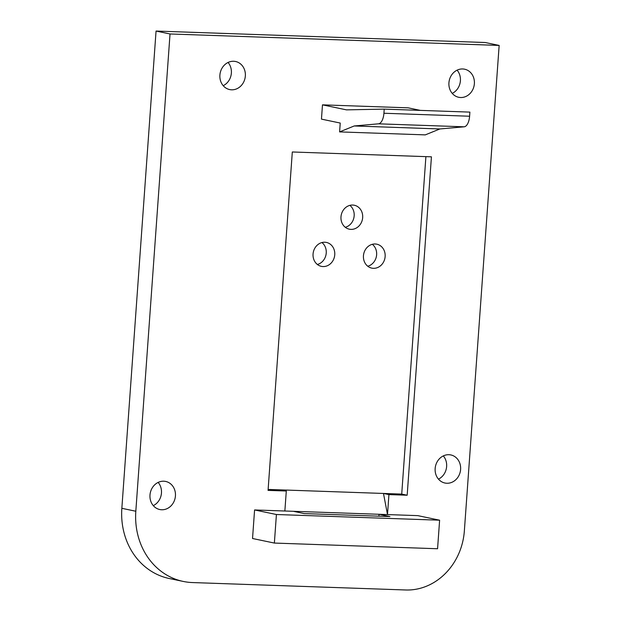 <?xml version="1.0" encoding="UTF-8"?>
<svg xmlns="http://www.w3.org/2000/svg" width="621" height="621" viewBox="0 0 621 621"><rect width="100%" height="100%" fill="white"/><g stroke="black" fill="none" stroke-linecap="round" stroke-linejoin="round"><path stroke-width="0.93" d="M175.433 495.931A14.345 12.692 101.8 0 0 165.644 481.438A14.345 12.692 101.8 0 0 150.29 492.888A14.345 12.692 101.8 0 0 159.776 509.53A14.345 12.692 101.8 0 0 175.433 495.931M474.374 83.688A14.345 12.692 101.8 0 0 464.586 69.195A14.345 12.692 101.8 0 0 449.231 80.645A14.345 12.692 101.8 0 0 458.717 97.287A14.345 12.692 101.8 0 0 474.374 83.688M460.603 469.422A14.345 12.692 101.8 0 0 450.815 454.937A14.345 12.692 101.8 0 0 435.453 466.387A14.345 12.692 101.8 0 0 444.939 483.022A14.345 12.692 101.8 0 0 460.603 469.422M245.342 75.979A14.345 12.692 101.8 0 0 235.553 61.495A14.345 12.692 101.8 0 0 220.199 72.944A14.345 12.692 101.8 0 0 229.685 89.579A14.345 12.692 101.8 0 0 245.342 75.979M274.366 543.065L437.572 548.747L439.614 520.196L417.786 515.632L387.504 514.576L388.932 494.595L407.174 495.232L431.432 156.826L292.312 151.982L268.062 490.388L286.297 491.017L284.86 511.005L254.579 509.95L252.537 538.5L274.366 543.065L276.415 514.514L254.579 509.95M286.297 491.017L280.839 489.876L383.475 493.454L387.504 514.576L379.02 514.281L389.934 516.563L304.259 513.583L293.345 511.3L379.02 514.281L378.888 516.183M499.152 45.434L464.353 530.963A61.223 54.159 101.8 0 1 404.838 589.95L192.518 582.56A69.521 61.502 101.8 0 1 183.249 581.435L169.277 578.516A69.521 61.502 101.8 0 1 121.848 508.312L156.057 31.05L485.18 42.507L499.152 45.434L170.03 33.969L156.057 31.05M183.249 581.435A69.521 61.502 101.8 0 1 135.82 511.238L170.03 33.969M420.37 110.391L408.152 107.837L322.478 104.848L346.495 109.87L384.22 109.125L383.925 113.247A11.706 5.395 92 0 1 378.484 123.82L354.203 125.97L439.878 128.958L425.276 134.881L339.602 131.9L340.23 123.051L321.461 119.123L322.478 104.848M268.125 489.433L280.839 489.876M367.748 266.23A12.226 10.821 101.8 0 0 376.629 254.757A12.226 10.821 101.8 0 0 372.328 244.309M385.136 256.535A12.226 10.821 101.8 0 0 376.8 244.185A12.226 10.821 101.8 0 0 363.704 253.942A12.226 10.821 101.8 0 0 371.793 268.125A12.226 10.821 101.8 0 0 385.136 256.535M345.284 227.286A12.226 10.821 101.8 0 0 354.164 215.813A12.226 10.821 101.8 0 0 349.864 205.365M362.672 217.591A12.226 10.821 101.8 0 0 354.335 205.248A12.226 10.821 101.8 0 0 341.24 214.998A12.226 10.821 101.8 0 0 349.328 229.188A12.226 10.821 101.8 0 0 362.672 217.591M317.362 264.476A12.226 10.821 101.8 0 0 326.242 253.003A12.226 10.821 101.8 0 0 321.942 242.555M334.75 254.781A12.226 10.821 101.8 0 0 326.413 242.431A12.226 10.821 101.8 0 0 313.318 252.188A12.226 10.821 101.8 0 0 321.406 266.37A12.226 10.821 101.8 0 0 334.75 254.781M153.294 505.634A14.345 12.692 101.8 0 0 161.46 493.004A14.345 12.692 101.8 0 0 158.153 482.408M452.235 93.391A14.345 12.692 101.8 0 0 460.402 80.761A14.345 12.692 101.8 0 0 457.095 70.173M438.465 479.133A14.345 12.692 101.8 0 0 446.631 466.503A14.345 12.692 101.8 0 0 443.316 455.907M223.203 85.69A14.345 12.692 101.8 0 0 231.369 73.061A14.345 12.692 101.8 0 0 228.062 62.465M388.932 494.595L383.475 493.454L401.717 494.091L407.174 495.232M425.905 156.632L401.717 494.091M293.345 511.3L284.86 511.005M439.614 520.196L276.415 514.514M384.22 109.125L469.895 112.114L469.6 116.228L383.925 113.247M439.878 128.958L464.159 126.808A11.706 5.395 -88 0 0 469.6 116.228M339.602 131.9L354.203 125.97M135.82 511.238L121.848 508.312M464.159 126.808L378.484 123.82"/></g></svg>
